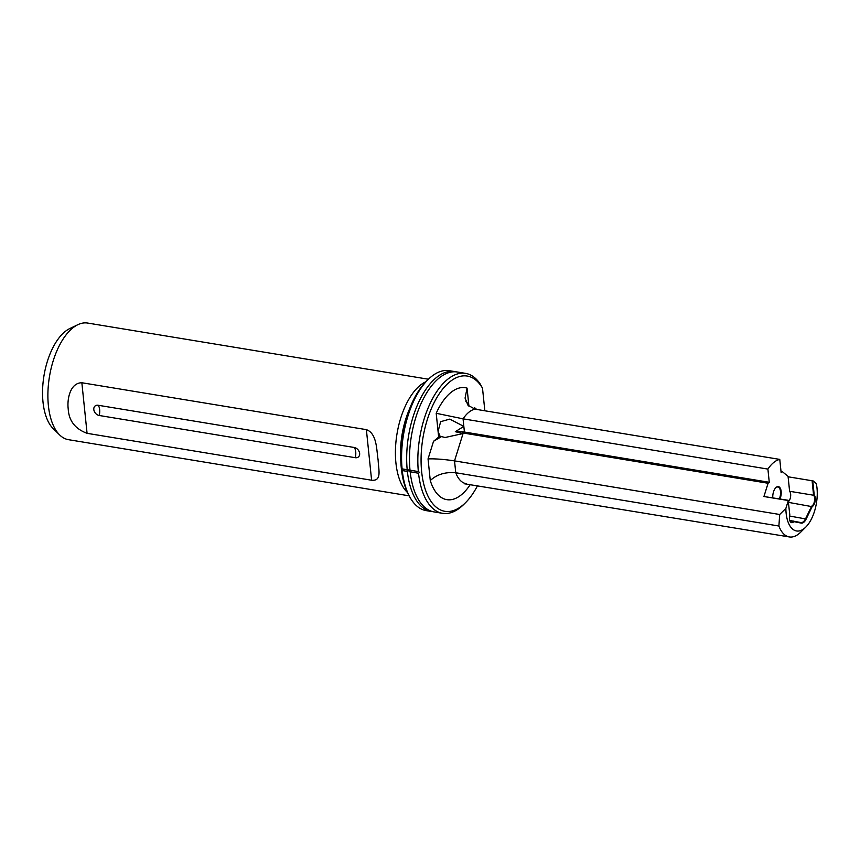 <?xml version="1.0" encoding="UTF-8"?>
<svg xmlns="http://www.w3.org/2000/svg" width="860" height="860" viewBox="0 0 860 860"><rect width="100%" height="100%" fill="white"/><g stroke="black" fill="none" stroke-linecap="round" stroke-linejoin="round"><path stroke-width="1.29" d="M465.572 373.369L457.23 371.993A70.918 34.787 99.4 0 0 414.767 420.97A70.918 34.787 99.4 0 0 409.661 451.93A70.918 34.787 99.4 0 0 410.005 470.183L418.347 471.56A70.918 34.787 -80.6 0 1 465.572 373.369A70.918 34.787 -80.6 0 1 480.063 383.796L482.503 388.15A68.553 33.637 99.4 0 0 440.868 391.461A68.553 33.637 99.4 0 0 421.658 471.774A68.553 33.637 99.4 0 0 465.539 502.659A68.553 33.637 99.4 0 0 477.601 485.556M418.347 471.56L402.093 468.872L409.156 470.409L410.177 471.871A70.918 34.787 99.4 0 0 434.16 511.937L442.502 513.312A70.918 34.787 -80.6 0 1 418.53 473.247L419.723 472.151M439.987 436.149A18.909 8.009 -5.9 0 0 438.664 437.106L436.203 413.294L463.056 418.831L463.83 426.377L455.316 431.709L463.067 433.537L445.018 437.514L439.987 436.149L438.073 431.44L440.642 421.679L449.737 419.121L463.83 426.377L464.421 432.032L769.27 482.288L768.077 483.255L763.938 496.521L788.33 500.541L785.879 508.389A30.734 15.071 99.4 0 0 786.137 513.226A30.734 15.071 99.4 0 0 805.82 527.072A30.734 15.071 99.4 0 0 817 488.039A30.734 15.071 99.4 0 0 816.301 483.567L812.732 480.622L814.216 494.952L813.582 495.231L812.087 480.751L788.104 476.795L812.087 480.751M407.608 492.651A59.093 28.993 -80.6 0 1 395.912 462.873A59.093 28.993 -80.6 0 1 425.894 381.743M428.42 379.228L87.677 323.059A59.093 28.993 99.4 0 0 77.852 324.693A59.093 28.993 99.4 0 0 48.386 405.576A59.093 28.993 99.4 0 0 59.673 434.966A59.093 28.993 99.4 0 0 68.445 439.675L409.199 495.844M68.209 408.844C66.983 399.373 70.025 382.84 81.85 382.743L366.381 429.645C377.196 433.504 376.497 450.382 378.12 459.939C378.54 470.076 382.109 481.213 371.606 480.235L87.075 433.322C75.121 428.893 68.832 420.733 68.209 408.844M59.673 434.966L53.245 428.678A53.632 26.316 -80.6 0 1 43 402.007A53.632 26.316 -80.6 0 1 69.746 328.584L77.852 324.693M359.641 453.392A5.676 4.321 50.8 0 1 355.298 457.703L99.222 415.487A5.676 4.321 -129.2 0 1 93.815 409.575A5.676 4.321 -129.2 0 1 98.169 405.264L354.234 447.479A5.676 4.321 50.8 0 1 359.641 453.392M814.216 494.952A6.386 3.128 -80.6 0 1 815.269 497.951A6.386 3.128 -80.6 0 1 812.13 506.669L806.175 519.021A9.933 4.87 -80.6 0 1 801.187 523.095L793.801 521.622A6.386 3.128 -80.6 0 1 790.103 521.289A6.386 3.128 -80.6 0 1 789.813 514.871L788.158 500.273L763.938 496.521M789.781 520.483L800.864 522.558A9.46 4.644 99.4 0 0 800.939 522.579A9.46 4.644 99.4 0 0 805.605 518.688L811.636 506.185A5.912 2.902 99.4 0 0 814.624 498.08A5.912 2.902 99.4 0 0 813.582 495.231L789.609 491.286L788.104 476.795M772.796 497.746A8.277 4.063 -80.6 0 1 775.849 487.642A8.277 4.063 -80.6 0 1 781.149 491.372A8.277 4.063 -80.6 0 1 779.999 498.929M779.343 498.821A7.804 3.827 99.4 0 0 780.504 491.501A7.804 3.827 99.4 0 0 777.849 486.996A7.804 3.827 99.4 0 0 775.677 487.824M788.448 501.681A5.912 2.902 99.4 0 0 790.641 494.124A5.912 2.902 99.4 0 0 789.609 491.286M785.879 508.389L779.697 514.495L778.891 526.019A37.819 18.555 -80.6 0 0 789.319 536.941L464.271 483.75M805.82 527.072L800.703 532.168A37.819 18.555 -80.6 0 1 789.319 536.941M409.156 470.409L407.361 471.409L402.265 470.57A70.918 34.787 99.4 0 0 408.919 495.306L407.855 493.145A68.553 33.637 -80.6 0 1 401.33 468.421A68.553 33.637 -80.6 0 1 426.281 381.346L427.99 379.647A70.918 34.787 99.4 0 0 402.093 468.872M455.811 371.821A70.918 34.787 99.4 0 0 454.413 371.531L449.318 370.692A70.918 34.787 99.4 0 0 427.99 379.647M465.539 502.659L463.841 504.358A70.918 34.787 -80.6 0 1 442.502 513.312M418.53 473.247L410.166 471.753M401.835 469.205L402.265 470.57M473.43 408.801L474.645 407.737L476.698 409.435M473.365 408.779L474.645 407.737M436.203 413.294A56.728 27.832 -80.6 0 1 467.066 388.118L465.066 398.105L467.969 405.232L474.924 409.145L779.773 459.401L781.138 472.602L782.32 471.635L788.341 476.601M465.701 401.115L466.27 400.889L468.937 406.253L467.066 388.118M438.664 437.106L433.548 441.277L441.771 436.439M462.54 432.902L768.077 483.255M454.413 371.531A70.918 34.787 99.4 0 0 407.188 469.71M407.361 471.409A70.918 34.787 99.4 0 0 431.344 511.474A70.918 34.787 99.4 0 0 432.763 511.646M408.919 495.306A70.918 34.787 99.4 0 0 426.248 510.636L431.344 511.474M470.388 484.373A56.728 27.832 -80.6 0 1 430.279 480.557C436.805 474.44 445.297 471.839 455.757 472.753L778.891 526.019M474.924 409.145A37.819 18.555 99.4 0 0 463.056 418.831L767.905 469.087A37.819 18.555 -80.6 0 1 779.773 459.401M484.846 410.779L482.503 388.15M767.905 469.087L769.27 482.288M464.421 432.032A18.909 8.009 -5.9 0 0 455.316 431.709M430.279 480.557L428.043 458.896C435.246 458.649 444.072 459.315 454.531 460.885L779.697 514.495M781.009 471.42L782.32 471.635M788.523 502.38L812.13 506.669M789.996 521.063A5.912 2.902 99.4 0 0 791.329 522.138A5.912 2.902 99.4 0 0 793.393 521.074L793.801 521.622M354.234 447.479A9.46 4.644 -80.6 0 1 355.717 451.822A9.46 4.644 -80.6 0 1 355.298 457.703M98.169 405.264A9.46 4.644 -80.6 0 1 99.642 409.607A9.46 4.644 -80.6 0 1 99.222 415.487M400.867 451.102A57.674 28.294 -80.6 0 1 406.167 418.927M400.825 461.143A57.727 28.326 -80.6 0 1 409.349 409.403M463.228 432.999L454.531 460.885L455.757 472.753A37.819 18.555 99.4 0 0 466.185 483.675M428.043 458.896L433.548 441.277M789.577 516.043L806.175 519.021M800.864 522.558L801.187 523.095M87.075 433.322L81.85 382.743M371.606 480.235L366.381 429.645"/></g></svg>
